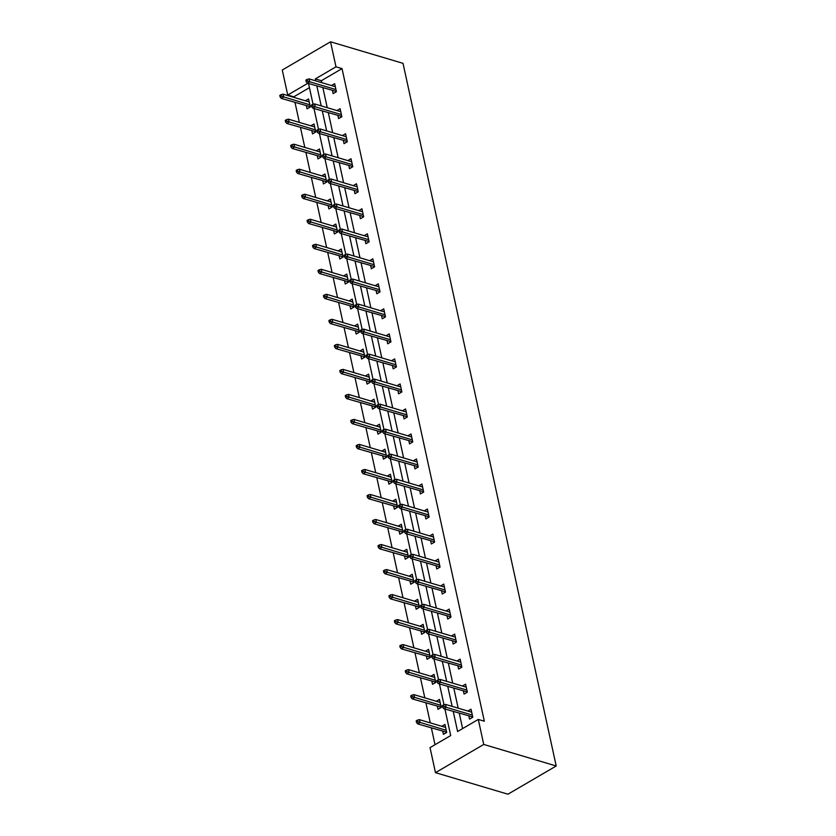 <?xml version="1.0" encoding="UTF-8"?>
<svg xmlns="http://www.w3.org/2000/svg" width="836" height="836" viewBox="0 0 836 836"><rect width="100%" height="100%" fill="white"/><g stroke="black" fill="none" stroke-linecap="round" stroke-linejoin="round"><path stroke-width="1.25" d="M309.435 87.675L293.77 96.83L287.73 95.032L282.275 70.015L330.534 41.8L403.015 63.337L556.212 765.985L507.954 794.2L435.483 772.663L430.028 747.635L450.698 735.555L444.909 708.991M293.77 96.83L293.896 97.373M295.003 102.473L299.351 122.401M300.458 127.5L304.806 147.418M305.913 152.518L310.26 172.435M311.368 177.535L315.715 197.453M316.823 202.552L321.17 222.48M322.278 227.58L326.625 247.498M327.733 252.597L332.08 272.515M333.188 277.615L337.535 297.532M338.643 302.632L342.99 322.56M344.098 327.66L348.445 347.577M349.552 352.677L353.9 372.595M355.007 377.694L359.355 397.612M360.473 402.722L364.81 422.64M365.928 427.739L370.264 447.657M371.383 452.757L375.719 472.674M376.837 477.774L381.174 497.702M382.292 502.802L386.629 522.719M387.747 527.819L392.084 547.737M393.202 552.836L397.539 572.754M398.657 577.854L402.994 597.782M404.112 602.881L408.449 622.799M409.567 627.899L413.904 647.816M415.022 652.916L419.358 672.834M420.477 677.933L424.824 697.861M425.932 702.961L430.279 722.879M431.386 727.978L435.034 744.709M337.943 115.64L338.601 118.628L341.861 116.727L340.116 108.711L336.929 110.561M348.852 165.674L349.511 168.673L352.771 166.761L351.026 158.746L347.849 160.606M359.773 215.719L360.42 218.708L363.681 216.806L361.936 208.791L358.759 210.641M370.682 265.754L371.33 268.753L374.591 266.841L372.846 258.826L369.669 260.686M381.592 315.799L382.24 318.788L385.5 316.886L383.755 308.871L380.579 310.72M392.502 365.834L393.15 368.833L396.41 366.931L394.665 358.905L391.488 360.765M403.412 415.879L404.06 418.878L407.32 416.965L405.575 408.95L402.398 410.8M414.322 465.913L414.969 468.912L418.23 467.01L416.485 458.985L413.308 460.845M425.231 515.958L425.879 518.957L429.14 517.045L427.395 509.03L424.218 510.89M436.141 565.993L436.8 568.992L440.06 567.09L438.304 559.065L435.128 560.925M447.051 616.038L447.709 619.037L450.97 617.125L449.214 609.11L446.037 610.97M457.961 666.073L458.619 669.072L461.88 667.17L460.124 659.144L456.947 661.004M468.871 716.118L469.529 719.117L472.789 717.204L471.034 709.189L467.857 711.049M453.237 711.467L457.605 731.51L478.286 719.43L484.326 721.217L342.029 68.615L321.358 80.705L321.787 82.659M322.895 87.759L327.242 107.687M328.349 112.787L332.697 132.705M333.815 137.804L338.152 157.722M339.27 162.821L343.606 182.739M344.725 187.849L349.061 207.767M350.18 212.866L354.516 232.784M355.634 237.884L359.971 257.801M361.089 262.901L365.426 282.829M366.544 287.929L370.881 307.847M371.999 312.946L376.336 332.864M377.454 337.963L381.791 357.881M382.909 362.981L387.246 382.909M388.364 388.008L392.701 407.926M393.819 413.026L398.155 432.943M399.274 438.043L403.621 457.961M404.728 463.06L409.076 482.989M410.183 488.088L414.531 508.006M415.638 513.105L419.985 533.023M421.093 538.123L425.44 558.04M426.548 563.15L430.895 583.068M432.003 588.168L436.35 608.085M437.458 613.185L441.805 633.103M442.913 638.202L447.26 658.12M448.368 663.23L452.715 683.148M453.823 688.247L458.17 708.165M459.277 713.265L462.621 728.584M463.416 691.1L464.074 694.089L467.334 692.187L465.579 684.172L462.402 686.022M452.506 641.055L453.164 644.054L456.425 642.142L454.669 634.127L451.492 635.987M441.596 591.021L442.254 594.009L445.515 592.107L443.759 584.092L440.582 585.942M430.686 540.976L431.334 543.975L434.605 542.062L432.849 534.047L429.673 535.907M419.776 490.941L420.424 493.93L423.685 492.028L421.94 484.002L418.763 485.862M408.867 440.896L409.515 443.895L412.775 441.983L411.03 433.968L407.853 435.828M397.957 390.851L398.605 393.85L401.865 391.948L400.12 383.923L396.943 385.783M387.047 340.816L387.695 343.815L390.955 341.903L389.21 333.888L386.033 335.748M376.137 290.771L376.785 293.77L380.046 291.868L378.3 283.843L375.124 285.703M365.227 240.737L365.875 243.736L369.136 241.823L367.391 233.808L364.214 235.668M354.307 190.692L354.966 193.691L358.226 191.789L356.481 183.763L353.304 185.623M343.397 140.657L344.056 143.656L347.316 141.744L345.571 133.729L342.394 135.589M332.488 90.612L333.146 93.611L336.406 91.709L334.661 83.684L331.474 85.544M330.534 41.8L335.988 66.817L315.318 78.908L315.747 80.873M342.029 68.615L335.988 66.817M478.286 719.43L483.741 744.448L556.212 765.985M307.826 83.287L287.73 95.032M443.989 704.779L439.454 683.973M438.534 679.752L433.999 658.956M433.079 654.734L428.544 633.939M427.624 629.717L423.089 608.911M422.17 604.7L417.634 583.894M416.715 579.672L412.179 558.876M411.26 554.655L406.724 533.849M405.805 529.637L401.27 508.831M400.35 504.62L395.815 483.814M394.895 479.592L390.349 458.797M389.43 454.575L384.894 433.769M383.975 429.558L379.44 408.752M378.52 404.54L373.985 383.734M373.065 379.513L368.53 358.717M367.61 354.495L363.075 333.689M362.155 329.478L357.62 308.672M356.7 304.461L352.165 283.655M351.245 279.433L346.71 258.637M345.79 254.416L341.255 233.61M340.336 229.398L335.8 208.592M334.881 204.371L330.345 183.575M329.426 179.353L324.89 158.547M323.971 154.336L319.436 133.53M318.516 129.319L313.981 108.513M313.061 104.291L308.526 83.496M435.483 772.663L483.741 744.448M316.854 85.972L321.202 105.89M322.32 110.989L326.657 130.907M327.775 136.007L332.111 155.924M333.23 161.024L337.566 180.952M338.685 186.052L343.021 205.969M344.139 211.069L348.476 230.987M349.594 236.086L353.931 256.004M355.049 261.114L359.386 281.032M360.504 286.131L364.841 306.049M365.959 311.149L370.296 331.066M371.414 336.166L375.751 356.094M376.869 361.194L381.206 381.111M382.324 386.211L386.671 406.129M387.779 411.228L392.126 431.146M393.233 436.246L397.581 456.174M398.688 461.273L403.036 481.191M404.143 486.291L408.49 506.208M409.598 511.308L413.945 531.226M415.053 536.325L419.4 556.253M420.508 561.353L424.855 581.271M425.963 586.37L430.31 606.288M431.418 611.388L435.765 631.305M436.873 636.415L441.22 656.333M442.328 661.433L446.675 681.35M447.782 686.45L452.13 706.368M305.391 100.79L308.568 98.941L310.323 106.956L307.063 108.858L306.404 105.869M310.846 125.818L314.022 123.958L315.778 131.973L312.518 133.885L311.859 130.886M316.301 150.835L319.477 148.975L321.233 156.99L317.973 158.903L317.314 155.904M321.755 175.853L324.932 173.992L326.688 182.018L323.427 183.92L322.769 180.921M327.21 200.87L330.387 199.02L332.143 207.035L328.882 208.937L328.224 205.949M332.665 225.898L335.842 224.038L337.598 232.053L334.337 233.965L333.679 230.966M338.12 250.915L341.297 249.055L343.053 257.08L339.792 258.982L339.134 255.983M343.575 275.932L346.762 274.072L348.507 282.098L345.247 284L344.589 281M349.03 300.95L352.217 299.1L353.962 307.115L350.702 309.017L350.044 306.028M354.485 325.977L357.672 324.117L359.417 332.132L356.157 334.045L355.499 331.046M359.95 350.995L363.127 349.135L364.872 357.16L361.612 359.062L360.953 356.063M365.405 376.012L368.582 374.152L370.327 382.177L367.067 384.079L366.408 381.091M370.86 401.04L374.037 399.18L375.782 407.195L372.522 409.107L371.863 406.108M376.315 426.057L379.492 424.197L381.237 432.212L377.976 434.124L377.318 431.125M381.77 451.074L384.947 449.214L386.692 457.24L383.431 459.142L382.784 456.142M387.225 476.092L390.402 474.242L392.147 482.257L388.886 484.159L388.238 481.17M392.68 501.119L395.856 499.259L397.602 507.274L394.341 509.187L393.693 506.188M398.135 526.137L401.311 524.276L403.056 532.292L399.796 534.204L399.148 531.205M403.589 551.154L406.766 549.294L408.511 557.319L405.251 559.221L404.603 556.222M409.044 576.171L412.221 574.322L413.966 582.337L410.706 584.239L410.058 581.25M414.499 601.199L417.676 599.339L419.421 607.354L416.161 609.266L415.513 606.267M419.954 626.216L423.131 624.356L424.876 632.382L421.616 634.284L420.968 631.284M425.409 651.234L428.586 649.373L430.331 657.399L427.071 659.301L426.423 656.302M430.864 676.251L434.041 674.401L435.786 682.416L432.525 684.318L431.878 681.33M436.319 701.279L439.496 699.418L441.241 707.434L437.98 709.346L437.332 706.347M441.774 726.296L444.951 724.436L446.696 732.461L443.435 734.363L442.787 731.364M321.358 80.705L315.318 78.908M443.906 706.483L443.561 704.884L442.254 705.647L442.599 707.246L443.906 706.483L446.142 707.287L445.504 704.403L471.692 712.188M472.319 715.073L446.142 707.287L443.791 708.667L472.727 716.933M442.599 707.246L443.791 708.667M445.504 704.403L443.561 704.884M417.467 720.13L416.171 720.893L416.516 722.503L417.822 721.74L417.467 720.13L419.421 719.65L420.048 722.544L417.707 723.913L446.643 732.19M417.822 721.74L446.236 730.319M419.421 719.65L445.609 727.435M417.707 723.913L416.516 722.503M438.451 681.465L438.106 679.867L436.8 680.629L437.144 682.228L438.451 681.465L440.687 682.27L440.049 679.386L466.237 687.161M466.864 690.055L440.687 682.27L438.336 683.639L467.272 691.915M437.144 682.228L438.336 683.639M440.049 679.386L438.106 679.867M432.996 656.448L432.651 654.839L431.345 655.602L431.69 657.211L432.996 656.448L435.232 657.253L434.595 654.358L460.782 662.143M461.409 665.028L435.232 657.253L432.881 658.622L461.817 666.898M431.69 657.211L432.881 658.622M434.595 654.358L432.651 654.839M412.012 695.113L410.706 695.876L411.061 697.475L412.367 696.712L412.012 695.113L413.966 694.632L414.593 697.517L412.252 698.896L441.189 707.162M412.367 696.712L440.781 705.302M413.966 694.632L440.154 702.418M412.252 698.896L411.061 697.475M406.557 670.096L405.251 670.859L405.606 672.457L406.913 671.695L406.557 670.096L408.511 669.615L409.138 672.499L406.798 673.868L435.734 682.145M406.913 671.695L435.326 680.285M408.511 669.615L434.699 677.39M406.798 673.868L405.606 672.457M427.541 631.431L427.196 629.822L425.89 630.584L426.235 632.194L427.541 631.431L429.777 632.225L429.14 629.341L455.327 637.126M455.954 640.01L429.777 632.225L427.426 633.604L456.362 641.881M426.235 632.194L427.426 633.604M429.14 629.341L427.196 629.822M401.102 645.068L399.796 645.831L400.151 647.44L401.458 646.677L401.102 645.068L403.056 644.587L403.683 647.482L401.343 648.851L430.279 657.127M401.458 646.677L429.871 655.257M403.056 644.587L429.244 652.373M401.343 648.851L400.151 647.44M422.086 606.403L421.731 604.804L420.435 605.567L420.78 607.166L422.086 606.403L424.322 607.208L423.685 604.323L449.872 612.109M450.5 614.993L424.322 607.208L421.971 608.587L450.907 616.853M420.78 607.166L421.971 608.587M423.685 604.323L421.731 604.804M395.647 620.051L394.341 620.814L394.696 622.423L396.003 621.66L395.647 620.051L397.602 619.57L398.229 622.454L395.888 623.834L424.824 632.11M396.003 621.66L424.416 630.24M397.602 619.57L423.789 627.355M395.888 623.834L394.696 622.423M416.631 581.386L416.276 579.787L414.98 580.55L415.325 582.149L416.631 581.386L418.857 582.19L418.23 579.306L444.418 587.081M445.045 589.976L418.857 582.19L416.516 583.559L445.452 591.836M415.325 582.149L416.516 583.559M418.23 579.306L416.276 579.787M390.193 595.033L388.886 595.796L389.242 597.395L390.548 596.632L390.193 595.033L392.147 594.553L392.774 597.437L390.433 598.816L419.369 607.082M390.548 596.632L418.961 605.222M392.147 594.553L418.324 602.338M390.433 598.816L389.242 597.395M411.176 556.368L410.821 554.759L409.525 555.522L409.87 557.131L411.176 556.368L413.402 557.173L412.775 554.278L438.963 562.064M439.59 564.948L413.402 557.173L411.061 558.542L439.997 566.818M409.87 557.131L411.061 558.542M412.775 554.278L410.821 554.759M384.738 570.016L383.431 570.779L383.787 572.378L385.093 571.615L384.738 570.016L386.692 569.535L387.319 572.42L384.978 573.789L413.914 582.065M385.093 571.615L413.506 580.205M386.692 569.535L412.869 577.31M384.978 573.789L383.787 572.378M405.721 531.351L405.366 529.742L404.07 530.505L404.415 532.104L405.721 531.351L407.947 532.145L407.32 529.261L433.508 537.046M434.135 539.931L407.947 532.145L405.606 533.525L434.542 541.801M404.415 532.104L405.606 533.525M407.32 529.261L405.366 529.742M379.283 544.988L377.976 545.751L378.332 547.361L379.638 546.598L379.283 544.988L381.237 544.508L381.864 547.402L379.513 548.771L408.459 557.048M379.638 546.598L408.052 555.177M381.237 544.508L407.414 552.293M379.513 548.771L378.332 547.361M400.266 506.323L399.911 504.725L398.615 505.487L398.96 507.086L400.266 506.323L402.492 507.128L401.865 504.244L428.053 512.029M428.68 514.913L402.492 507.128L400.151 508.497L429.087 516.773M398.96 507.086L400.151 508.497M401.865 504.244L399.911 504.725M373.828 519.971L372.522 520.734L372.877 522.343L374.183 521.58L373.828 519.971L375.782 519.49L376.409 522.375L374.058 523.754L403.004 532.03M374.183 521.58L402.597 530.16M375.782 519.49L401.959 527.276M374.058 523.754L372.877 522.343M394.811 481.306L394.456 479.697L393.16 480.46L393.505 482.069L394.811 481.306L397.037 482.111L396.41 479.227L422.598 487.001M423.225 489.896L397.037 482.111L394.696 483.48L423.633 491.756M393.505 482.069L394.696 483.48M396.41 479.227L394.456 479.697M368.373 494.954L367.067 495.717L367.422 497.315L368.718 496.553L368.373 494.954L370.327 494.473L370.954 497.357L368.603 498.726L397.549 507.003M368.718 496.553L397.142 505.143M370.327 494.473L396.504 502.258M368.603 498.726L367.422 497.315M389.357 456.289L389.001 454.68L387.695 455.442L388.05 457.052L389.357 456.289L391.582 457.093L390.955 454.199L417.143 461.984M417.77 464.868L391.582 457.093L389.242 458.462L418.178 466.739M388.05 457.052L389.242 458.462M390.955 454.199L389.001 454.68M362.918 469.936L361.612 470.689L361.967 472.298L363.263 471.535L362.918 469.936L364.872 469.456L365.499 472.34L363.148 473.709L392.084 481.985M363.263 471.535L391.687 480.125M364.872 469.456L391.049 477.231M363.148 473.709L361.967 472.298M383.902 431.261L383.546 429.662L382.24 430.425L382.595 432.024L383.902 431.261L386.127 432.066L385.5 429.181L411.688 436.967M412.315 439.851L386.127 432.066L383.787 433.445L412.723 441.711M382.595 432.024L383.787 433.445M385.5 429.181L383.546 429.662M357.463 444.909L356.157 445.672L356.512 447.281L357.808 446.518L357.463 444.909L359.417 444.428L360.044 447.323L357.693 448.692L386.629 456.968M357.808 446.518L386.232 455.097M359.417 444.428L385.595 452.213M357.693 448.692L356.512 447.281M378.447 406.244L378.091 404.645L376.785 405.408L377.14 407.007L378.447 406.244L380.673 407.048L380.046 404.164L406.233 411.939M406.86 414.834L380.673 407.048L378.332 408.417L407.268 416.694M377.14 407.007L378.332 408.417M380.046 404.164L378.091 404.645M352.008 419.891L350.702 420.654L351.057 422.253L352.353 421.49L352.008 419.891L353.962 419.411L354.589 422.295L352.238 423.674L381.174 431.951M352.353 421.49L380.767 430.08M353.962 419.411L380.14 427.196M352.238 423.674L351.057 422.253M372.992 381.226L372.637 379.617L371.33 380.38L371.686 381.989L372.992 381.226L375.218 382.031L374.591 379.147L400.778 386.922M401.405 389.806L375.218 382.031L372.877 383.4L401.813 391.676M371.686 381.989L372.877 383.4M374.591 379.147L372.637 379.617M346.553 394.874L345.247 395.637L345.602 397.236L346.898 396.473L346.553 394.874L348.507 394.393L349.135 397.278L346.783 398.647L375.719 406.923M346.898 396.473L375.312 405.063M348.507 394.393L374.685 402.168M346.783 398.647L345.602 397.236M367.537 356.209L367.182 354.6L365.875 355.363L366.231 356.972L367.537 356.209L369.763 357.014L369.136 354.119L395.313 361.904M395.95 364.789L369.763 357.014L367.422 358.383L396.358 366.659M366.231 356.972L367.422 358.383M369.136 354.119L367.182 354.6M341.098 369.846L339.792 370.609L340.147 372.219L341.443 371.456L341.098 369.846L343.053 369.376L343.68 372.26L341.328 373.629L370.264 381.906M341.443 371.456L369.857 380.035M343.053 369.376L369.23 377.151M341.328 373.629L340.147 372.219M362.082 331.181L361.727 329.583L360.42 330.345L360.776 331.944L362.082 331.181L364.308 331.986L363.681 329.102L389.858 336.887M390.496 339.771L364.308 331.986L361.957 333.365L390.903 341.631M360.776 331.944L361.957 333.365M363.681 329.102L361.727 329.583M335.644 344.829L334.337 345.592L334.682 347.201L335.988 346.438L335.644 344.829L337.598 344.348L338.225 347.243L335.873 348.612L364.81 356.888M335.988 346.438L364.402 355.018M337.598 344.348L363.775 352.134M335.873 348.612L334.682 347.201M356.627 306.164L356.272 304.565L354.966 305.328L355.321 306.927L356.627 306.164L358.853 306.969L358.226 304.085L384.403 311.859M385.041 314.754L358.853 306.969L356.502 308.338L385.448 316.614M355.321 306.927L356.502 308.338M358.226 304.085L356.272 304.565M330.189 319.812L328.882 320.575L329.227 322.173L330.534 321.411L330.189 319.812L332.143 319.331L332.77 322.215L330.419 323.595L359.355 331.861M330.534 321.411L358.947 330.001M332.143 319.331L358.32 327.116M330.419 323.595L329.227 322.173M351.172 281.147L350.817 279.537L349.511 280.3L349.866 281.91L351.172 281.147L353.398 281.951L352.771 279.057L378.948 286.842M379.586 289.726L353.398 281.951L351.047 283.32L379.993 291.597M349.866 281.91L351.047 283.32M352.771 279.057L350.817 279.537M324.734 294.795L323.427 295.557L323.772 297.156L325.079 296.393L324.734 294.795L326.688 294.314L327.315 297.198L324.964 298.567L353.9 306.843M325.079 296.393L353.492 304.983M326.688 294.314L352.865 302.089M324.964 298.567L323.772 297.156M345.707 256.129L345.362 254.52L344.056 255.283L344.411 256.892L345.707 256.129L347.943 256.924L347.316 254.039L373.493 261.825M374.131 264.709L347.943 256.924L345.592 258.303L374.528 266.579M344.411 256.892L345.592 258.303M347.316 254.039L345.362 254.52M319.279 269.767L317.973 270.53L318.317 272.139L319.624 271.376L319.279 269.767L321.233 269.286L321.86 272.181L319.509 273.55L348.445 281.826M319.624 271.376L348.037 279.955M321.233 269.286L347.41 277.071M319.509 273.55L318.317 272.139M340.252 231.102L339.907 229.503L338.601 230.266L338.956 231.865L340.252 231.102L342.488 231.906L341.861 229.022L368.039 236.807M368.676 239.692L342.488 231.906L340.137 233.286L369.073 241.552M338.956 231.865L340.137 233.286M341.861 229.022L339.907 229.503M313.824 244.749L312.518 245.512L312.863 247.122L314.169 246.359L313.824 244.749L315.768 244.269L316.405 247.153L314.054 248.532L342.99 256.809M314.169 246.359L342.582 254.938M315.768 244.269L341.955 252.054M314.054 248.532L312.863 247.122M334.797 206.084L334.452 204.486L333.146 205.248L333.501 206.847L334.797 206.084L337.033 206.889L336.406 204.005L362.584 211.78M363.221 214.674L337.033 206.889L334.682 208.258L363.618 216.534M333.501 206.847L334.682 208.258M336.406 204.005L334.452 204.486M308.369 219.732L307.063 220.495L307.408 222.094L308.714 221.331L308.369 219.732L310.313 219.251L310.95 222.136L308.599 223.515L337.535 231.781M308.714 221.331L337.127 229.921M310.313 219.251L336.5 227.037M308.599 223.515L307.408 222.094M329.342 181.067L328.997 179.458L327.691 180.221L328.046 181.83L329.342 181.067L331.578 181.872L330.951 178.977L357.129 186.762M357.756 189.647L331.578 181.872L329.227 183.241L358.163 191.517M328.046 181.83L329.227 183.241M330.951 178.977L328.997 179.458M302.914 194.715L301.608 195.478L301.953 197.077L303.259 196.314L302.914 194.715L304.858 194.234L305.495 197.118L303.144 198.487L332.08 206.764M303.259 196.314L331.673 204.904M304.858 194.234L331.046 202.009M303.144 198.487L301.953 197.077M323.887 156.05L323.542 154.441L322.236 155.203L322.591 156.802L323.887 156.05L326.124 156.844L325.497 153.96L351.674 161.745M352.301 164.629L326.124 156.844L323.772 158.223L352.708 166.5M322.591 156.802L323.772 158.223M325.497 153.96L323.542 154.441M297.459 169.687L296.153 170.45L296.498 172.059L297.804 171.296L297.459 169.687L299.403 169.206L300.04 172.101L297.689 173.47L326.625 181.746M297.804 171.296L326.218 179.876M299.403 169.206L325.591 176.992M297.689 173.47L296.498 172.059M318.432 131.022L318.088 129.423L316.781 130.186L317.126 131.785L318.432 131.022L320.669 131.827L320.042 128.943L346.219 136.728M346.846 139.612L320.669 131.827L318.317 133.196L347.253 141.472M317.126 131.785L318.317 133.196M320.042 128.943L318.088 129.423M292.004 144.67L290.698 145.433L291.043 147.042L292.349 146.279L292.004 144.67L293.948 144.189L294.585 147.073L292.234 148.453L321.17 156.729M292.349 146.279L320.763 154.859M293.948 144.189L320.136 151.974M292.234 148.453L291.043 147.042M312.977 106.005L312.633 104.406L311.326 105.158L311.671 106.768L312.977 106.005L315.214 106.809L314.587 103.925L340.764 111.7M341.391 114.595L315.214 106.809L312.863 108.178L341.799 116.455M311.671 106.768L312.863 108.178M314.587 103.925L312.633 104.406M286.549 119.652L285.243 120.415L285.588 122.014L286.894 121.251L286.549 119.652L288.493 119.172L289.131 122.056L286.779 123.425L315.715 131.701M286.894 121.251L315.308 129.841M288.493 119.172L314.681 126.957M286.779 123.425L285.588 122.014M307.523 80.987L307.178 79.378L305.871 80.141L306.216 81.75L307.523 80.987L309.759 81.792L309.132 78.897L335.309 86.683M335.936 89.567L309.759 81.792L307.408 83.161L336.344 91.438M306.216 81.75L307.408 83.161M309.132 78.897L307.178 79.378M281.084 94.635L279.788 95.398L280.133 96.997L281.439 96.234L281.084 94.635L283.038 94.154L283.676 97.039L281.324 98.408L310.26 106.684M281.439 96.234L309.853 104.824M283.038 94.154L309.226 101.929M281.324 98.408L280.133 96.997"/></g></svg>
